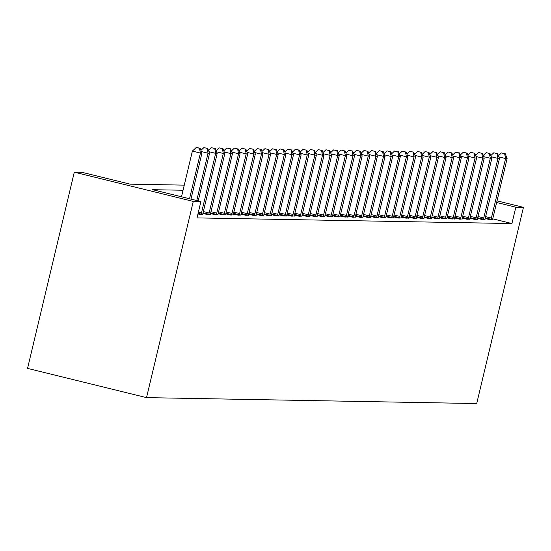<?xml version="1.0" encoding="UTF-8"?>
<svg xmlns="http://www.w3.org/2000/svg" width="551" height="551" viewBox="0 0 551 551"><rect width="100%" height="100%" fill="white"/><g stroke="black" fill="none" stroke-linecap="round" stroke-linejoin="round"><path stroke-width="0.83" d="M184.268 185.136L130.153 184.165L81.927 172.311L74.295 172.174L27.55 368.392L146.525 397.629L476.705 403.552L523.45 207.341L515.819 207.204L496.637 202.492M183.049 190.247L152.661 189.696L200.895 201.549L197.003 217.9L511.927 223.554L492.759 218.843M197.94 213.96L200.041 214.477L202.74 214.311M202.899 213.444L207.665 214.615L210.372 214.442M210.53 213.581L215.296 214.752L218.003 214.58M218.155 213.719L222.928 214.89L225.628 214.718M225.786 213.857L230.552 215.028L233.259 214.856M233.41 213.988L238.184 215.165L240.89 214.993M241.042 214.125L245.808 215.296L248.515 215.131M248.673 214.263L253.439 215.434L256.146 215.269M256.298 214.401L261.071 215.572L263.771 215.407M263.929 214.539L268.695 215.71L271.402 215.544M271.56 214.676L276.326 215.847L279.033 215.675M279.185 214.814L283.958 215.985L286.658 215.813M286.816 214.952L291.582 216.123L294.289 215.951M294.448 215.09L299.214 216.261L301.92 216.088M302.072 215.221L306.845 216.398L309.545 216.226M309.703 215.358L314.469 216.529L317.176 216.364M317.335 215.496L322.101 216.667L324.808 216.502M324.959 215.634L329.732 216.805L332.432 216.639M332.59 215.772L337.357 216.942L340.063 216.777M340.222 215.909L344.988 217.08L347.695 216.908M347.846 216.047L352.619 217.218L355.319 217.046M355.478 216.185L360.244 217.356L362.951 217.184M363.109 216.323L367.875 217.493L370.582 217.321M370.733 216.453L375.507 217.631L378.206 217.459M378.365 216.591L383.131 217.762L385.838 217.597M385.996 216.729L390.762 217.9L393.469 217.735M393.621 216.867L398.394 218.038L401.094 217.872M401.252 217.004L406.018 218.175L408.725 218.01M408.883 217.142L413.649 218.313L416.356 218.141M416.508 217.28L421.281 218.451L423.981 218.279M424.139 217.418L428.905 218.589L431.612 218.416M431.77 217.555L436.537 218.726L439.243 218.554M439.395 217.686L444.168 218.864L446.868 218.692M447.026 217.824L451.792 218.995L454.499 218.83M454.651 217.962L459.424 219.133L462.131 218.967M462.282 218.1L467.048 219.27L469.755 219.105M469.913 218.237L474.68 219.408L477.386 219.236M477.538 218.375L482.311 219.546L485.011 219.374M485.169 218.513L489.935 219.684L492.642 219.512M511.927 223.554L515.819 207.204M200.895 201.549L193.27 201.418L146.525 397.629M523.45 207.341L497.03 200.853M74.295 172.174L193.27 201.418M189.53 198.759L200.419 153.068L201.941 153.095L190.977 199.118M181.493 196.783L192.375 151.098L200.419 153.068L199.476 148.233L200.089 148.247L196.259 147.448L199.476 148.233M196.259 147.448L192.375 151.098M201.941 153.095L200.089 148.247M196.769 200.536L208.044 153.206L209.573 153.233L198.215 200.895M207.107 148.371L203.891 147.578L207.107 148.371L208.044 153.206L201.356 151.566M203.891 147.578L200.908 150.389M209.573 153.233L207.713 148.384M201.032 214.497L201.163 214.084A3.361 0.599 103.8 0 0 201.494 212.865L215.675 153.343L217.197 153.371L203.023 212.893A3.361 0.599 103.8 0 0 202.775 214.112L202.706 214.525M214.732 148.508L211.515 147.716L214.732 148.508L215.675 153.343L208.981 151.697M211.515 147.716L208.533 150.526M217.197 153.371L215.345 148.522M208.657 214.635L208.788 214.222A3.361 0.599 103.8 0 0 209.125 212.996L223.307 153.481L224.829 153.509L210.647 213.023A3.361 0.599 103.8 0 0 210.406 214.249L210.337 214.663M222.363 148.646L219.146 147.854L222.363 148.646L223.307 153.481L216.612 151.835M219.146 147.854L216.164 150.664M224.829 153.509L222.976 148.653M216.288 214.773L216.419 214.353A3.361 0.599 103.8 0 0 216.757 213.134L230.931 153.619L232.46 153.646L218.279 213.161A3.361 0.599 103.8 0 0 218.031 214.387L217.962 214.8M229.994 148.784L226.778 147.992L229.994 148.784L230.931 153.619L224.243 151.973M226.778 147.992L223.789 150.795M232.46 153.646L230.6 148.791M223.92 214.904L224.05 214.491A3.361 0.599 103.8 0 0 224.381 213.271L238.562 153.757L240.084 153.784L225.91 213.299A3.361 0.599 103.8 0 0 225.662 214.525L225.593 214.938M237.619 148.922L234.402 148.129L237.619 148.922L238.562 153.757L231.868 152.11M234.402 148.129L231.42 150.933M240.084 153.784L238.232 148.928M231.544 215.042L231.675 214.628A3.361 0.599 103.8 0 0 232.012 213.409L246.187 153.894L247.716 153.922L233.534 213.437A3.361 0.599 103.8 0 0 233.293 214.656L233.225 215.076M245.25 149.059L242.034 148.267L245.25 149.059L246.187 153.894L239.499 152.248M242.034 148.267L239.051 151.07M247.716 153.922L245.856 149.066M239.175 215.179L239.306 214.766A3.361 0.599 103.8 0 0 239.637 213.547L253.818 154.032L255.347 154.06L241.166 213.574A3.361 0.599 103.8 0 0 240.918 214.794L240.849 215.214M252.881 149.19L249.665 148.405L252.881 149.19L253.818 154.032L247.13 152.386M249.665 148.405L246.676 151.208M255.347 154.06L253.488 149.204M246.807 215.317L246.931 214.904A3.361 0.599 103.8 0 0 247.268 213.685L261.45 154.163L262.972 154.19L248.797 213.712A3.361 0.599 103.8 0 0 248.549 214.931L248.48 215.345M260.506 149.328L257.289 148.543L260.506 149.328L261.45 154.163L254.755 152.524M257.289 148.543L254.307 151.346M262.972 154.19L261.119 149.342M254.431 215.455L254.562 215.042A3.361 0.599 103.8 0 0 254.899 213.822L269.074 154.301L270.603 154.328L256.422 213.85A3.361 0.599 103.8 0 0 256.174 215.069L256.112 215.482M268.137 149.466L264.921 148.674L268.137 149.466L269.074 154.301L262.386 152.661M264.921 148.674L261.939 151.484M270.603 154.328L268.743 149.479M262.062 215.593L262.193 215.179A3.361 0.599 103.8 0 0 262.524 213.96L276.705 154.438L278.234 154.466L264.053 213.988A3.361 0.599 103.8 0 0 263.805 215.207L263.736 215.62M275.762 149.603L272.552 148.811L275.762 149.603L276.705 154.438L270.018 152.792M272.552 148.811L269.563 151.621M278.234 154.466L276.375 149.617M269.694 215.73L269.818 215.317A3.361 0.599 103.8 0 0 270.155 214.098L284.337 154.576L285.859 154.604L271.684 214.125A3.361 0.599 103.8 0 0 271.436 215.345L271.368 215.758M283.393 149.741L280.177 148.949L283.393 149.741L284.337 154.576L277.642 152.93M280.177 148.949L277.194 151.759M285.859 154.604L284.006 149.755M277.318 215.868L277.449 215.455A3.361 0.599 103.8 0 0 277.787 214.229L291.961 154.714L293.49 154.741L279.309 214.256A3.361 0.599 103.8 0 0 279.061 215.482L278.999 215.896M291.024 149.879L287.808 149.087L291.024 149.879L291.961 154.714L285.273 153.068M287.808 149.087L284.826 151.897M293.49 154.741L291.631 149.886M284.95 216.006L285.081 215.586A3.361 0.599 103.8 0 0 285.411 214.367L299.592 154.852L301.121 154.879L286.94 214.394A3.361 0.599 103.8 0 0 286.692 215.62L286.623 216.033M298.649 150.017L295.439 149.225L298.649 150.017L299.592 154.852L292.905 153.206M295.439 149.225L292.45 152.028M301.121 154.879L299.262 150.024M292.581 216.137L292.705 215.723A3.361 0.599 103.8 0 0 293.042 214.504L307.224 154.989L308.746 155.017L294.571 214.532A3.361 0.599 103.8 0 0 294.324 215.758L294.255 216.171M306.28 150.154L303.064 149.362L306.28 150.154L307.224 154.989L300.529 153.343M303.064 149.362L300.081 152.166M308.746 155.017L306.893 150.161M300.205 216.274L300.336 215.861A3.361 0.599 103.8 0 0 300.674 214.642L314.848 155.127L316.377 155.155L302.196 214.67A3.361 0.599 103.8 0 0 301.948 215.889L301.886 216.309M313.912 150.292L310.695 149.5L313.912 150.292L314.848 155.127L308.161 153.481M310.695 149.5L307.713 152.303M316.377 155.155L314.518 150.299M307.837 216.412L307.968 215.999A3.361 0.599 103.8 0 0 308.298 214.78L322.48 155.265L324.009 155.292L309.827 214.807A3.361 0.599 103.8 0 0 309.579 216.026L309.51 216.447M321.536 150.423L318.326 149.638L321.536 150.423L322.48 155.265L315.792 153.619M318.326 149.638L315.337 152.441M324.009 155.292L322.149 150.437M315.468 216.55L315.592 216.137A3.361 0.599 103.8 0 0 315.93 214.918L330.111 155.396L331.633 155.423L317.459 214.945A3.361 0.599 103.8 0 0 317.211 216.164L317.142 216.577M329.167 150.561L325.951 149.776L329.167 150.561L330.111 155.396L323.416 153.757M325.951 149.776L322.969 152.579M331.633 155.423L329.78 150.575M323.093 216.688L323.223 216.274A3.361 0.599 103.8 0 0 323.561 215.055L337.735 155.534L339.264 155.561L325.083 215.083A3.361 0.599 103.8 0 0 324.835 216.302L324.773 216.715M336.799 150.698L333.582 149.906L336.799 150.698L337.735 155.534L331.048 153.894M333.582 149.906L330.6 152.717M339.264 155.561L337.405 150.712M330.724 216.825L330.855 216.412A3.361 0.599 103.8 0 0 331.185 215.193L345.367 155.671L346.896 155.699L332.714 215.221A3.361 0.599 103.8 0 0 332.467 216.44L332.398 216.853M344.423 150.836L341.214 150.044L344.423 150.836L345.367 155.671L338.679 154.025M341.214 150.044L338.224 152.854M346.896 155.699L345.036 150.85M338.355 216.963L338.479 216.55A3.361 0.599 103.8 0 0 338.817 215.331L352.998 155.809L354.52 155.837L340.346 215.358A3.361 0.599 103.8 0 0 340.098 216.577L340.029 216.991M352.055 150.974L348.838 150.182L352.055 150.974L352.998 155.809L346.303 154.163M348.838 150.182L345.856 152.992M354.52 155.837L352.668 150.988M345.98 217.101L346.111 216.688A3.361 0.599 103.8 0 0 346.448 215.462L360.623 155.947L362.152 155.974L347.97 215.489A3.361 0.599 103.8 0 0 347.722 216.715L347.66 217.128M359.686 151.112L356.469 150.32L359.686 151.112L360.623 155.947L353.935 154.301M356.469 150.32L353.487 153.123M362.152 155.974L360.292 151.119M353.611 217.239L353.742 216.819A3.361 0.599 103.8 0 0 354.073 215.599L368.254 156.085L369.783 156.112L355.602 215.627A3.361 0.599 103.8 0 0 355.354 216.853L355.285 217.266M367.31 151.249L364.094 150.457L367.31 151.249L368.254 156.085L361.566 154.438M364.094 150.457L361.112 153.261M369.783 156.112L367.923 151.256M361.236 217.37L361.366 216.956A3.361 0.599 103.8 0 0 361.704 215.737L375.885 156.222L377.407 156.25L363.226 215.765A3.361 0.599 103.8 0 0 362.985 216.991L362.916 217.404M374.942 151.387L371.725 150.595L374.942 151.387L375.885 156.222L369.191 154.576M371.725 150.595L368.743 153.398M377.407 156.25L375.555 151.394M368.867 217.507L368.998 217.094A3.361 0.599 103.8 0 0 369.335 215.875L383.51 156.36L385.039 156.388L370.857 215.902A3.361 0.599 103.8 0 0 370.609 217.122L370.548 217.542M382.573 151.525L379.357 150.733L382.573 151.525L383.51 156.36L376.822 154.714M379.357 150.733L376.374 153.536M385.039 156.388L383.179 151.532M376.498 217.645L376.629 217.232A3.361 0.599 103.8 0 0 376.96 216.013L391.141 156.498L392.663 156.525L378.489 216.04A3.361 0.599 103.8 0 0 378.241 217.259L378.172 217.679M390.198 151.656L386.981 150.871L390.198 151.656L391.141 156.498L384.453 154.852M386.981 150.871L383.999 153.674M392.663 156.525L390.811 151.67M384.123 217.783L384.254 217.37A3.361 0.599 103.8 0 0 384.591 216.15L398.772 156.629L400.295 156.656L386.113 216.178A3.361 0.599 103.8 0 0 385.872 217.397L385.803 217.81M397.829 151.794L394.612 151.008L397.829 151.794L398.772 156.629L392.078 154.989M394.612 151.008L391.63 153.812M400.295 156.656L398.442 151.807M391.754 217.92L391.885 217.507A3.361 0.599 103.8 0 0 392.222 216.288L406.397 156.766L407.926 156.794L393.745 216.316A3.361 0.599 103.8 0 0 393.497 217.535L393.428 217.948M405.46 151.931L402.244 151.139L405.46 151.931L406.397 156.766L399.709 155.127M402.244 151.139L399.261 153.949M407.926 156.794L406.066 151.945M399.385 218.058L399.516 217.645A3.361 0.599 103.8 0 0 399.847 216.426L414.028 156.904L415.55 156.932L401.376 216.453A3.361 0.599 103.8 0 0 401.128 217.673L401.059 218.086M413.085 152.069L409.868 151.277L413.085 152.069L414.028 156.904L407.341 155.258M409.868 151.277L406.886 154.087M415.55 156.932L413.698 152.083M407.01 218.196L407.141 217.783A3.361 0.599 103.8 0 0 407.478 216.564L421.66 157.042L423.182 157.069L409 216.584A3.361 0.599 103.8 0 0 408.759 217.81L408.69 218.224M420.716 152.207L417.5 151.415L420.716 152.207L421.66 157.042L414.965 155.396M417.5 151.415L414.517 154.225M423.182 157.069L421.329 152.221M414.641 218.334L414.772 217.92A3.361 0.599 103.8 0 0 415.11 216.695L429.284 157.18L430.813 157.207L416.632 216.722A3.361 0.599 103.8 0 0 416.384 217.948L416.315 218.361M428.347 152.345L425.131 151.553L428.347 152.345L429.284 157.18L422.596 155.534M425.131 151.553L422.142 154.356M430.813 157.207L428.953 152.351M422.273 218.465L422.403 218.051A3.361 0.599 103.8 0 0 422.734 216.832L436.915 157.317L438.438 157.345L424.263 216.86A3.361 0.599 103.8 0 0 424.015 218.086L423.946 218.499M435.972 152.482L432.755 151.69L435.972 152.482L436.915 157.317L430.221 155.671M432.755 151.69L429.773 154.494M438.438 157.345L436.585 152.489M429.897 218.602L430.028 218.189A3.361 0.599 103.8 0 0 430.365 216.97L444.547 157.455L446.069 157.483L431.888 216.998A3.361 0.599 103.8 0 0 431.647 218.224L431.578 218.637M443.603 152.62L440.387 151.828L443.603 152.62L444.547 157.455L437.852 155.809M440.387 151.828L437.404 154.631M446.069 157.483L444.209 152.627M437.528 218.74L437.659 218.327A3.361 0.599 103.8 0 0 437.99 217.108L452.171 157.593L453.7 157.62L439.519 217.135A3.361 0.599 103.8 0 0 439.271 218.354L439.202 218.775M451.235 152.758L448.018 151.966L451.235 152.758L452.171 157.593L445.483 155.947M448.018 151.966L445.029 154.769M453.7 157.62L451.841 152.765M445.16 218.878L445.291 218.465A3.361 0.599 103.8 0 0 445.621 217.246L459.803 157.731L461.325 157.751L447.15 217.273A3.361 0.599 103.8 0 0 446.902 218.492L446.833 218.912M458.859 152.889L455.643 152.104L458.859 152.889L459.803 157.731L453.108 156.085M455.643 152.104L452.66 154.907M461.325 157.751L459.472 152.903M452.784 219.016L452.915 218.602A3.361 0.599 103.8 0 0 453.253 217.383L467.427 157.861L468.956 157.889L454.775 217.411A3.361 0.599 103.8 0 0 454.534 218.63L454.465 219.043M466.49 153.026L463.274 152.241L466.49 153.026L467.427 157.861L460.739 156.222M463.274 152.241L460.292 155.045M468.956 157.889L467.096 153.04M460.416 219.153L460.546 218.74A3.361 0.599 103.8 0 0 460.877 217.521L475.058 157.999L476.587 158.027L462.406 217.549A3.361 0.599 103.8 0 0 462.158 218.768L462.089 219.181M474.122 153.164L470.905 152.372L474.122 153.164L475.058 157.999L468.371 156.36M470.905 152.372L467.916 155.182M476.587 158.027L474.728 153.178M468.047 219.291L468.171 218.878A3.361 0.599 103.8 0 0 468.508 217.659L482.69 158.137L484.212 158.165L470.037 217.686A3.361 0.599 103.8 0 0 469.789 218.905L469.721 219.319M481.746 153.302L478.53 152.51L481.746 153.302L482.69 158.137L475.995 156.491M478.53 152.51L475.547 155.32M484.212 158.165L482.359 153.316M475.671 219.429L475.802 219.016A3.361 0.599 103.8 0 0 476.14 217.79L490.314 158.275L491.843 158.302L477.662 217.817A3.361 0.599 103.8 0 0 477.414 219.043L477.352 219.456M489.378 153.44L486.161 152.648L489.378 153.44L490.314 158.275L483.626 156.629M486.161 152.648L483.179 155.458M491.843 158.302L489.984 153.453M483.303 219.567L483.434 219.153A3.361 0.599 103.8 0 0 483.764 217.927L497.946 158.412L499.475 158.44L485.293 217.955A3.361 0.599 103.8 0 0 485.045 219.181L484.976 219.594M497.002 153.577L493.792 152.785L497.002 153.577L497.946 158.412L491.258 156.766M493.792 152.785L490.803 155.589M499.475 158.44L497.615 153.584M490.934 219.697L491.058 219.284A3.361 0.599 103.8 0 0 491.396 218.065L505.577 158.55L507.099 158.578L492.925 218.093A3.361 0.599 103.8 0 0 492.677 219.319L492.608 219.732M504.633 153.715L501.417 152.923L504.633 153.715L505.577 158.55L498.882 156.904M501.417 152.923L498.435 155.726M507.099 158.578L505.246 153.722M201.163 214.084L198.091 213.327M201.494 212.865L198.388 212.101M208.788 214.222L203.043 212.803M209.125 212.996L203.333 211.577M216.419 214.353L210.668 212.941M216.757 213.134L210.964 211.715M224.05 214.491L218.299 213.079M224.381 213.271L218.589 211.853M231.675 214.628L225.931 213.216M232.012 213.409L226.22 211.983M239.306 214.766L233.555 213.354M239.637 213.547L233.851 212.121M246.931 214.904L241.186 213.492M247.268 213.685L241.476 212.259M254.562 215.042L248.818 213.63M254.899 213.822L249.107 212.397M262.193 215.179L256.442 213.767M262.524 213.96L256.738 212.534M269.818 215.317L264.074 213.905M270.155 214.098L264.363 212.672M277.449 215.455L271.698 214.036M277.787 214.229L271.994 212.81M285.081 215.586L279.329 214.174M285.411 214.367L279.626 212.948M292.705 215.723L286.961 214.311M293.042 214.504L287.25 213.085M300.336 215.861L294.585 214.449M300.674 214.642L294.881 213.216M307.968 215.999L302.217 214.587M308.298 214.78L302.513 213.354M315.592 216.137L309.848 214.725M315.93 214.918L310.137 213.492M323.223 216.274L317.472 214.862M323.561 215.055L317.769 213.63M330.855 216.412L325.104 215M331.185 215.193L325.4 213.767M338.479 216.55L332.735 215.138M338.817 215.331L333.024 213.905M346.111 216.688L340.36 215.269M346.448 215.462L340.656 214.043M353.742 216.819L347.991 215.407M354.073 215.599L348.287 214.181M361.366 216.956L355.622 215.544M361.704 215.737L355.912 214.318M368.998 217.094L363.247 215.682M369.335 215.875L363.543 214.449M376.629 217.232L370.878 215.82M376.96 216.013L371.174 214.587M384.254 217.37L378.509 215.958M384.591 216.15L378.799 214.725M391.885 217.507L386.134 216.095M392.222 216.288L386.43 214.862M399.516 217.645L393.765 216.233M399.847 216.426L394.061 215M407.141 217.783L401.397 216.371M407.478 216.564L401.686 215.138M414.772 217.92L409.021 216.502M415.11 216.695L409.317 215.276M422.403 218.051L416.652 216.639M422.734 216.832L416.942 215.413M430.028 218.189L424.284 216.777M430.365 216.97L424.573 215.551M437.659 218.327L431.908 216.915M437.99 217.108L432.204 215.682M445.291 218.465L439.54 217.053M445.621 217.246L439.829 215.82M452.915 218.602L447.171 217.19M453.253 217.383L447.46 215.958M460.546 218.74L454.795 217.328M460.877 217.521L455.092 216.095M468.171 218.878L462.427 217.466M468.508 217.659L462.716 216.233M475.802 219.016L470.058 217.604M476.14 217.79L470.347 216.371M483.434 219.153L477.683 217.735M483.764 217.927L477.979 216.509M491.058 219.284L485.314 217.872M491.396 218.065L485.603 216.646"/></g></svg>
